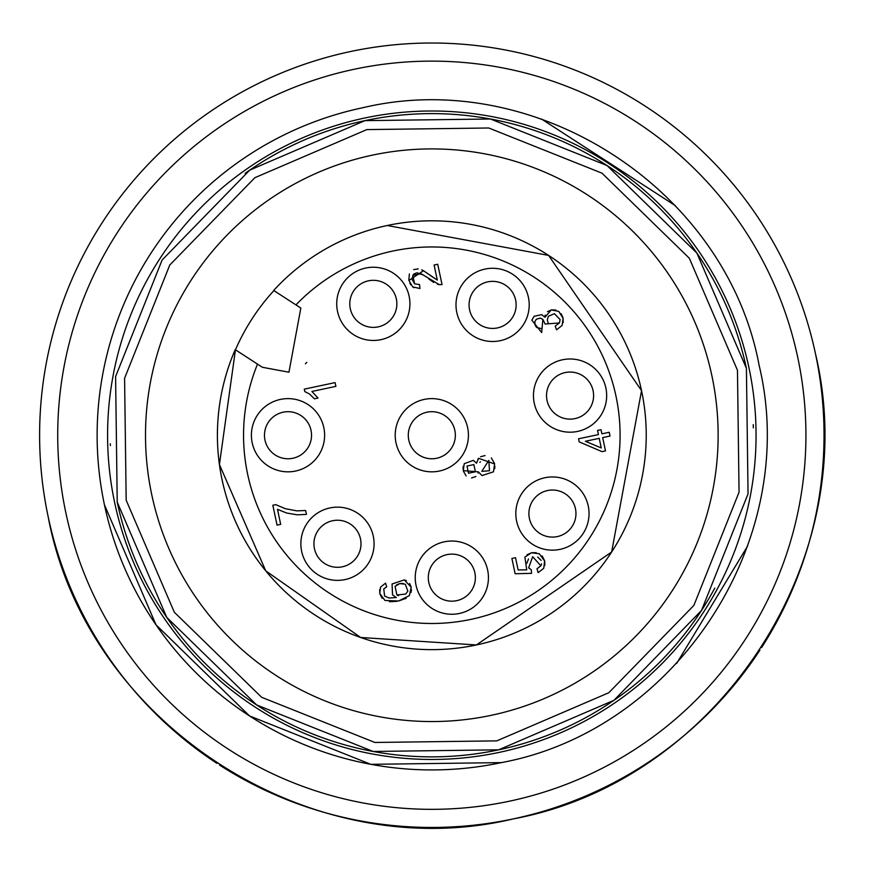 <?xml version="1.0" encoding="UTF-8"?>
<svg xmlns="http://www.w3.org/2000/svg" width="871" height="871" viewBox="0 0 871 871"><rect width="100%" height="100%" fill="white"/><g stroke="black" fill="none" stroke-linecap="round" stroke-linejoin="round"><path stroke-width="1.31" d="M815.463 353.68A392.222 392.222 0 0 0 350.273 51.585A392.222 392.222 0 0 0 48.177 516.775C86.458 722.908 309.488 867.734 513.367 818.882C719.49 780.59 864.326 557.56 815.463 353.68A392.222 392.222 0 0 1 761.537 647.654M65.891 513.008A374.105 374.105 0 0 1 354.04 69.299A374.105 374.105 0 0 1 797.749 357.448A374.105 374.105 0 0 1 509.6 801.157A374.105 374.105 0 0 1 65.891 513.008M675.406 205.698L541.457 119M251.784 153.089L247.767 155.691M104.444 504.821L155.996 624.801L249.531 715.929L370.828 764.324L501.402 762.615C677.3 729.942 800.895 539.617 759.196 365.646C726.534 189.747 536.209 66.152 362.238 107.852A334.693 334.693 0 0 0 104.444 504.821A334.693 334.693 0 0 0 501.402 762.615M676.615 663.473L747.699 545.877M499.235 752.381A324.23 324.23 0 0 1 114.667 502.643A324.23 324.23 0 0 1 364.405 118.086A324.23 324.23 0 0 1 748.973 367.823A324.23 324.23 0 0 1 499.235 752.381M746.414 368.368L696.876 253.069L606.989 165.501L490.449 119L364.971 120.634L249.672 170.161L162.104 260.037L115.593 376.588L117.226 502.099L166.764 617.397L256.651 704.955L373.191 751.466L498.669 749.822L613.968 700.295L701.536 610.419L748.047 493.879L746.414 368.368A321.617 321.617 0 0 0 245.219 173.285M110.312 443.764A321.617 321.617 0 0 0 110.367 445.549M117.226 502.099A321.617 321.617 0 0 0 714.819 588.045M753.35 427.835A321.617 321.617 0 0 0 753.263 424.645M737.465 370.262L689.331 258.252L602.003 173.177L488.773 127.993L366.865 129.594L254.844 177.717L169.769 265.034L124.586 378.275L126.175 500.194L174.309 612.215L261.638 697.29L374.868 742.462L496.775 740.873L608.796 692.75L693.871 605.421L739.054 492.191L737.465 370.262M711.879 375.706A286.319 286.319 0 0 0 372.287 155.169A286.319 286.319 0 0 0 151.761 494.761A286.319 286.319 0 0 0 491.353 715.298A286.319 286.319 0 0 0 711.879 375.706M759.98 650.049A392.222 392.222 0 0 1 514.794 818.577M511.941 819.176A392.222 392.222 0 0 1 219.427 764.967M216.977 763.377A392.222 392.222 0 0 1 48.177 516.775M235.453 349.794L219.427 464.537L265.753 570.853L360.67 637.485L476.404 644.954L611.638 552.007L641.546 390.654L548.599 255.41L387.236 225.502A214.408 214.408 0 0 0 273.679 290.446L300.833 308.073L288.943 372.211L262.378 367.279L235.453 349.794A214.146 214.146 0 0 1 273.897 290.587M235.224 349.652A214.408 214.408 0 0 0 476.404 644.954A214.408 214.408 0 0 1 235.224 349.652L257.5 364.122A188.267 188.267 0 0 0 470.961 619.379A188.267 188.267 0 0 0 615.971 396.087A188.267 188.267 0 0 0 295.955 304.904L273.679 290.446A214.408 214.408 0 0 1 641.546 390.654A214.408 214.408 0 0 1 476.404 644.954A214.408 214.408 0 0 0 641.546 390.654A214.408 214.408 0 0 0 387.236 225.502M601.883 433.834L609.232 432.277L610.027 436.044L602.678 437.601L605.508 450.917L602.057 451.657L579.193 441.88L578.54 438.799L598.421 434.575L597.539 430.426L601.001 429.686L601.883 433.834M536.993 568.763L540.902 565.791L532.66 556.721L528.632 567.87L531.266 569.71L531.56 573.358L515.153 573.728L511.908 558.463L515.512 557.701L518.125 569.95L526.726 569.852L524.908 557.081L531.473 552.791L539.193 553.695L544.636 560.968L543.744 568.295L538.169 572.65L536.993 568.763L540.902 565.791L541.599 563.875M430.132 275.399L437.296 280.081L434.096 265.034L437.721 264.261L442.033 284.556L439.322 284.665L421.074 273.723L412.723 275.334L414.64 283.848L419.506 284.545L419.942 288.497L412.691 286.918L408.935 280.429L423.491 270.729L437.296 280.081M304.785 391.58L304.273 389.152L335.085 382.598L335.89 386.365L311.883 391.471L318.024 398.047L314.377 398.82L309.608 394.051L304.785 391.58L309.608 394.051L314.377 398.82M439.43 471.037A36.604 36.604 0 0 0 467.629 427.617A36.604 36.604 0 0 0 424.21 399.419A36.604 36.604 0 0 0 396.011 442.838A36.604 36.604 0 0 0 439.43 471.037M560.042 549.361A36.604 36.604 0 0 0 588.241 505.942A36.604 36.604 0 0 0 544.821 477.754A36.604 36.604 0 0 0 516.623 521.174A36.604 36.604 0 0 0 560.042 549.361M459.442 613.456A36.604 36.604 0 0 0 487.64 570.037A36.604 36.604 0 0 0 444.221 541.838A36.604 36.604 0 0 0 416.033 585.258A36.604 36.604 0 0 0 459.442 613.456M345.079 579.574A36.604 36.604 0 0 0 373.278 536.155A36.604 36.604 0 0 0 329.859 507.956A36.604 36.604 0 0 0 301.66 551.376A36.604 36.604 0 0 0 345.079 579.574M295.617 471.037A36.604 36.604 0 0 0 323.816 427.617A36.604 36.604 0 0 0 280.397 399.419A36.604 36.604 0 0 0 252.198 442.838A36.604 36.604 0 0 0 295.617 471.037M577.669 431.395A36.604 36.604 0 0 0 605.868 387.976A36.604 36.604 0 0 0 562.448 359.788A36.604 36.604 0 0 0 534.261 403.197A36.604 36.604 0 0 0 577.669 431.395M500.204 340.703A36.604 36.604 0 0 0 528.403 297.283A36.604 36.604 0 0 0 484.984 269.085A36.604 36.604 0 0 0 456.796 312.504A36.604 36.604 0 0 0 500.204 340.703M380.932 339.657A36.604 36.604 0 0 0 409.13 296.238A36.604 36.604 0 0 0 365.711 268.039A36.604 36.604 0 0 0 337.523 311.459A36.604 36.604 0 0 0 380.932 339.657M286.657 513.03L277.479 509.328L280.669 524.353L277.054 525.126L272.83 505.256L275.759 504.636L285.285 508.686L296.859 510.863L305.612 510.515L306.429 514.391L297.37 514.826L286.657 513.03M384.938 600.457L379.789 593.478L380.551 587.108L385.57 583.145L386.67 586.836L383.741 588.938L384.612 596.004L388.989 597.996L396.316 597.56L392.527 594.882L392.07 583.973L404.307 579.901L411.199 587.174L409.37 595.601L398.58 601.001L384.938 600.457M493.465 471.821L482.011 475.577L478.342 471.842L463.274 470.645L464.232 463.688L473.356 460.345L476.513 463.241L478.571 458.309L494.619 463.938L493.465 471.821M545.115 324.034L542.862 319.341L541.686 332.57L531.854 320.169L534.119 316.304L541.686 314.649L544.952 317.251L551.289 309.913L558.725 311.393L563.091 318.22L562.122 325.438L556.525 329.815L555.219 326.146L559.367 322.956L545.115 324.034L542.862 319.341L540.368 318.144M305.383 363.773A35.297 35.297 0 0 0 306.864 362.336M541.152 560.401L537.657 557.026M528.501 558.921L526.922 563.145M528.632 567.87L531.266 569.71M527.053 554.751L531.43 552.802M531.843 552.726L536.133 552.682M542.187 555.938L544.593 560.75M544.778 561.73L544.767 565.497M439.322 284.665L437.416 284.218M433.671 282.454L428.815 278.949M423.644 275.171L417.089 272.819M416.817 272.841L413.91 273.984M413.692 274.169L411.939 278.862M411.972 279.177L414.64 283.848L419.506 284.545M413.975 287.691L412.691 286.918M410.666 284.752L409.838 283.238M408.858 280.07L409.359 273.984M413.703 269.585L418.232 268.878M421.706 269.836L423.491 270.729M436.709 458.255A23.528 23.528 0 0 0 454.836 430.339A23.528 23.528 0 0 0 426.932 412.212A23.528 23.528 0 0 0 408.804 440.127A23.528 23.528 0 0 0 436.709 458.255A23.528 23.528 0 0 0 454.836 430.339A23.528 23.528 0 0 0 426.932 412.212A23.528 23.528 0 0 0 408.804 440.127A23.528 23.528 0 0 0 436.709 458.255M557.32 536.58A23.528 23.528 0 0 0 575.448 508.664A23.528 23.528 0 0 0 547.543 490.536A23.528 23.528 0 0 0 529.416 518.452A23.528 23.528 0 0 0 557.32 536.58A23.528 23.528 0 0 0 575.448 508.664A23.528 23.528 0 0 0 547.543 490.536A23.528 23.528 0 0 0 529.416 518.452A23.528 23.528 0 0 0 557.32 536.58M456.731 600.663A23.528 23.528 0 0 0 474.858 572.748A23.528 23.528 0 0 0 446.943 554.631A23.528 23.528 0 0 0 428.815 582.536A23.528 23.528 0 0 0 456.731 600.663A23.528 23.528 0 0 0 474.858 572.748A23.528 23.528 0 0 0 446.943 554.631A23.528 23.528 0 0 0 428.815 582.536A23.528 23.528 0 0 0 456.731 600.663M342.357 566.792A23.528 23.528 0 0 0 360.485 538.877A23.528 23.528 0 0 0 332.58 520.749A23.528 23.528 0 0 0 314.453 548.665A23.528 23.528 0 0 0 342.357 566.792A23.528 23.528 0 0 0 360.485 538.877A23.528 23.528 0 0 0 332.58 520.749A23.528 23.528 0 0 0 314.453 548.665A23.528 23.528 0 0 0 342.357 566.792M292.896 458.255A23.528 23.528 0 0 0 311.023 430.339A23.528 23.528 0 0 0 283.119 412.212A23.528 23.528 0 0 0 264.991 440.127A23.528 23.528 0 0 0 292.896 458.255A23.528 23.528 0 0 0 311.023 430.339A23.528 23.528 0 0 0 283.119 412.212A23.528 23.528 0 0 0 264.991 440.127A23.528 23.528 0 0 0 292.896 458.255M574.958 418.613A23.528 23.528 0 0 0 593.086 390.698A23.528 23.528 0 0 0 565.17 372.57A23.528 23.528 0 0 0 547.042 400.486A23.528 23.528 0 0 0 574.958 418.613A23.528 23.528 0 0 0 593.086 390.698A23.528 23.528 0 0 0 565.17 372.57A23.528 23.528 0 0 0 547.042 400.486A23.528 23.528 0 0 0 574.958 418.613M497.493 327.91A23.528 23.528 0 0 0 515.621 299.994A23.528 23.528 0 0 0 487.706 281.877A23.528 23.528 0 0 0 469.578 309.782A23.528 23.528 0 0 0 497.493 327.91A23.528 23.528 0 0 0 515.621 299.994A23.528 23.528 0 0 0 487.706 281.877A23.528 23.528 0 0 0 469.578 309.782A23.528 23.528 0 0 0 497.493 327.91M378.221 326.865A23.528 23.528 0 0 0 396.349 298.96A23.528 23.528 0 0 0 368.433 280.832A23.528 23.528 0 0 0 350.305 308.748A23.528 23.528 0 0 0 378.221 326.865A23.528 23.528 0 0 0 396.349 298.96A23.528 23.528 0 0 0 368.433 280.832A23.528 23.528 0 0 0 350.305 308.748A23.528 23.528 0 0 0 378.221 326.865M275.759 504.636L285.285 508.686L296.859 510.863L305.612 510.515M382.108 598.29L379.887 593.924M379.843 593.772L379.669 589.558M386.67 586.836L383.741 588.938L384.612 596.004L388.989 597.996L396.316 597.56M404.307 579.901L406.409 580.696M409.642 583.516L411.254 587.446M411.46 589.613L411.003 592.52M406.213 598.279L398.363 601.044M396.74 601.349L389.37 601.709M478.342 471.842L478.081 473.084M475.904 476.513L471.57 477.961M466.116 475.947L463.339 470.961M463.045 469.164L463.176 466.377M477.885 459.18L478.571 458.309M480.563 456.731L485.082 455.566M491.331 457.906L494.532 463.568M494.902 466.323L494.706 468.729M540.053 318.111L536.416 319.254M536.253 319.396L534.903 321.541M534.848 321.78L535.142 325.253M535.251 325.525L536.569 327.333M536.721 327.452L541.555 328.661M544.767 317.022L545.257 315.095M547.456 311.687L551.332 309.902M551.648 309.847L555.905 310.043M561.098 313.658L562.916 317.49M563.069 318.111L563.178 322.651M555.219 326.146L559.367 322.956L560.107 319.82M560.075 319.526L554.522 313.789M554.261 313.756L548.49 316.227M548.327 316.445L547.369 319.809M547.402 320.376L548.262 323.217M398.58 595.699L396.893 594.969L405.625 594.098L407.846 591.213L405.32 584.201L399.713 583.603L395.064 586.357L396.893 594.969M396.545 584.898L399.713 583.603M400.235 583.505L403.262 583.472M479.877 462.403L480.357 461.75M601.262 447.944L599.226 438.342L585.388 441.281L601.262 447.944M468.511 473.225L475.381 471.799L473.857 464.581L467.019 466.083L468.511 473.225M481.783 471.342L489.502 470.732L488.816 460.443L481.783 471.342"/></g></svg>
